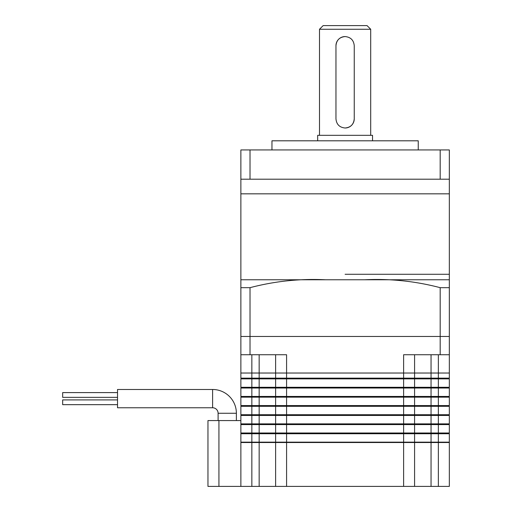 <?xml version="1.0" encoding="UTF-8"?>
<svg xmlns="http://www.w3.org/2000/svg" width="512" height="512" viewBox="0 0 512 512"><rect width="100%" height="100%" fill="white"/><g stroke="black" fill="none" stroke-linecap="round" stroke-linejoin="round"><path stroke-width="0.77" d="M449.331 354.746L440.186 354.746L440.186 336.454L449.331 336.454L449.331 373.03L240.877 373.03L449.331 373.03L449.331 378.15L251.846 378.15L251.846 378.88L240.877 378.88L240.877 387.29L251.846 387.29L251.846 388.026L449.331 388.026L449.331 396.435L240.877 396.435L240.877 388.026L251.846 388.026L251.846 397.165L275.616 397.165L275.616 405.574L240.877 405.574L240.877 397.165L251.846 397.165L251.846 406.31L449.331 406.31L449.331 414.72L240.877 414.72L240.877 406.31L251.846 406.31L251.846 415.45L275.616 415.45L275.616 423.866L240.877 423.866L240.877 415.45L251.846 415.45L251.846 424.595L449.331 424.595L449.331 433.005L240.877 433.005L240.877 424.595L251.846 424.595L251.846 433.734L275.616 433.734L275.616 442.15L240.877 442.15L240.877 433.734L251.846 433.734L251.846 442.515L275.616 442.515L275.616 486.4L449.331 486.4L449.331 442.515L438.362 442.515L438.362 486.4M251.846 378.88L275.616 378.88L275.616 387.29L251.846 387.29L251.846 378.88M275.616 378.88L414.586 378.88L414.586 387.29L275.616 387.29M414.586 378.88L449.331 378.88L449.331 387.29L414.586 387.29M414.586 388.026L414.586 396.435M275.616 388.026L275.616 396.435M275.616 397.165L414.586 397.165L414.586 405.574L275.616 405.574M414.586 397.165L449.331 397.165L449.331 405.574L414.586 405.574M414.586 406.31L414.586 414.72M275.616 406.31L275.616 414.72M275.616 415.45L414.586 415.45L414.586 423.866L275.616 423.866M414.586 415.45L449.331 415.45L449.331 423.866L414.586 423.866M414.586 424.595L414.586 433.005M275.616 424.595L275.616 433.005M275.616 433.734L414.586 433.734L414.586 442.15L275.616 442.15M414.586 433.734L449.331 433.734L449.331 442.15L414.586 442.15M448.966 442.15L448.966 442.515M241.242 442.15L241.242 442.515M275.981 442.15L275.981 442.515M414.221 442.15L414.221 442.515M448.966 433.005L448.966 433.734M241.242 433.005L241.242 433.734M275.981 433.005L275.981 433.734M414.221 433.005L414.221 433.734M448.966 423.866L448.966 424.595M241.242 423.866L241.242 424.595M275.981 423.866L275.981 424.595M414.221 423.866L414.221 424.595M448.966 414.72L448.966 415.45M241.242 414.72L241.242 415.45M275.981 414.72L275.981 415.45M414.221 414.72L414.221 415.45M448.966 405.574L448.966 406.31M241.242 405.574L241.242 406.31M275.981 405.574L275.981 406.31M414.221 405.574L414.221 406.31M448.966 396.435L448.966 397.165M241.242 396.435L241.242 397.165M275.981 396.435L275.981 397.165M414.221 396.435L414.221 397.165M448.966 387.29L448.966 388.026M241.242 387.29L241.242 388.026M275.981 387.29L275.981 388.026M414.221 387.29L414.221 388.026M251.846 354.746L251.846 378.15L240.877 378.15L240.877 279.77L325.466 279.77M448.966 378.15L448.966 378.88M241.242 378.15L241.242 378.88M275.981 378.15L275.981 378.88M414.221 378.15L414.221 378.88M414.586 354.746L414.586 378.15M275.616 354.746L275.616 378.15M275.616 442.515L286.586 442.515L286.586 354.746L240.877 354.746M250.016 354.746L250.016 336.454L240.877 336.454M250.016 336.454L440.186 336.454L250.016 336.454L250.016 287.674L240.877 287.674L240.877 279.77L325.491 279.77C299.917 278.528 274.758 281.165 250.016 287.674M440.186 354.746L403.616 354.746L403.616 442.515L414.586 442.515L414.586 486.4M251.846 486.4L251.846 442.515L240.877 442.515L240.877 486.4L275.616 486.4M286.586 486.4L286.586 442.515L403.616 442.515L403.616 486.4M414.586 442.515L438.362 442.515L438.362 354.746M345.101 274.285L449.331 274.285L345.101 274.285M364.742 279.77L449.331 279.77L449.331 287.674L449.331 279.77L325.491 279.77M440.186 336.454L440.186 287.674C415.334 281.152 390.176 278.522 364.71 279.77M449.331 336.454L449.331 287.674L440.186 287.674M317.677 140.8L317.677 135.315L372.531 135.315L372.531 140.8M240.877 279.77L240.877 179.2L449.331 179.2L449.331 193.83L240.877 193.83L449.331 193.83L449.331 279.77M271.962 149.946L271.962 140.8L418.246 140.8L418.246 149.946M250.016 179.2L250.016 149.946L240.877 149.946L240.877 179.2M250.016 149.946L440.186 149.946L440.186 179.2M440.186 149.946L449.331 149.946L449.331 179.2M323.162 25.6L367.046 25.6L370.701 29.254L319.501 29.254L323.162 25.6M345.101 128C339.546 127.462 336.499 124.416 335.962 118.854L335.962 45.715C336.499 40.154 339.546 37.107 345.101 36.57C350.662 37.107 353.709 40.154 354.246 45.715L354.246 118.854C353.702 124.416 350.656 127.462 345.101 128A9.146 9.146 0 0 0 354.246 118.854M345.101 36.57A9.146 9.146 0 0 0 335.962 45.715M236.384 420.57L236.384 413.254A23.77 23.77 0 0 0 212.614 389.485L117.523 389.485L117.523 407.77L212.614 407.77A5.485 5.485 0 0 1 218.099 413.254L218.099 420.57M117.523 404.666L62.669 404.666L62.669 399.91L117.523 399.91M117.523 397.35L62.669 397.35L62.669 392.595L117.523 392.595M240.877 442.515L240.877 442.15M240.877 433.734L240.877 433.005M240.877 424.595L240.877 423.866M218.931 420.57L207.962 420.57L207.962 486.4L218.931 486.4L218.931 420.57L240.877 420.57M240.877 486.4L218.931 486.4M259.162 354.746L259.162 486.4M431.046 354.746L431.046 486.4M236.384 413.254L218.099 413.254M212.614 389.485L212.614 407.77M319.501 135.315L319.501 29.254M370.701 135.315L370.701 29.254"/></g></svg>
